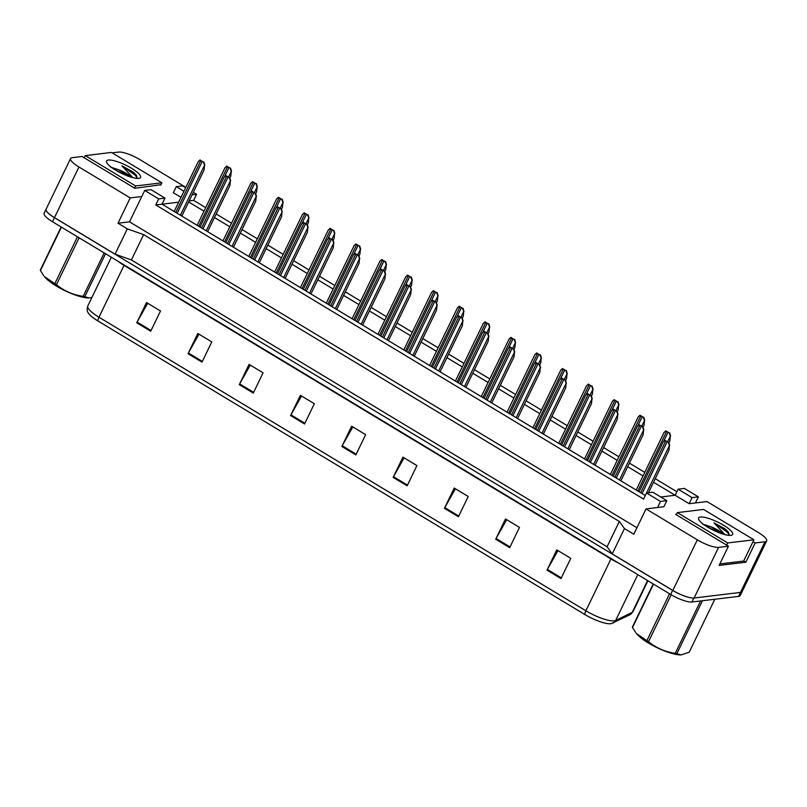 <?xml version="1.0" encoding="UTF-8"?>
<svg xmlns="http://www.w3.org/2000/svg" width="807" height="807" viewBox="0 0 807 807"><rect width="100%" height="100%" fill="white"/><g stroke="black" fill="none" stroke-linecap="round" stroke-linejoin="round"><path stroke-width="1.21" d="M112.173 152.866L118.629 152.079A17.391 4.237 -154.2 0 1 139.904 159.635L185.842 187.335M636.915 527.758L129.524 221.834L141.77 196.515L130.23 197.907L78.945 166.988A17.391 4.237 -154.2 0 1 70.572 158.535A17.391 4.237 -154.2 0 1 72.247 157.678L82.082 156.487L134.86 188.303L160.926 184.702M178.66 202.184L162.066 204.181L645.297 495.538L669.467 445.504L668.246 442.297A2.895 0.706 25.8 0 1 667.147 441.711L642.069 493.591M185.65 187.718L182.594 185.872L176.279 186.629L173.334 192.712L181.01 197.332M189.141 200.923L193.64 200.378L205.694 207.651M660.741 497.011L675.156 495.266L653.539 482.243M643.048 475.908L627.715 466.668M617.224 460.343L601.891 451.093M591.39 444.768L576.057 435.518M565.566 429.193L550.233 419.953M539.742 413.618L524.409 404.378M513.908 398.053L498.575 388.803M488.084 382.478L472.751 373.238M462.25 366.903L446.927 357.662M436.426 351.338L421.093 342.087M410.602 335.762L395.269 326.512M384.768 320.187L369.435 310.947M358.944 304.612L343.611 295.372M333.12 289.047L317.787 279.797M307.285 273.472L291.952 264.232M281.461 257.897L266.128 248.657M255.637 242.332L240.304 233.082M229.803 226.757L214.47 217.507M203.979 211.182L188.646 201.942M216.185 213.976L231.518 223.216M242.009 229.541L257.342 238.791M267.843 245.116L283.176 254.366M293.667 260.691L309 269.931M319.491 276.266L334.824 285.507M345.325 291.831L360.658 301.082M371.149 307.406L386.482 316.657M396.973 322.982L412.306 332.222M422.807 338.557L438.14 347.797M448.631 354.122L463.964 363.372M474.455 369.697L489.788 378.937M500.29 385.272L515.623 394.512M526.114 400.837L541.447 410.087M551.938 416.412L567.271 425.662M577.772 431.987L593.105 441.227M603.596 447.562L618.929 456.802M629.42 463.127L644.753 472.377M655.254 478.702L676.861 491.735M676.528 514.261L675.651 514.372L728.428 546.188L718.583 547.378A17.391 4.237 -154.2 0 1 697.319 539.822L646.034 508.904L663.889 506.746L666.824 500.673L652.833 492.24L646.518 492.996L660.509 501.429L657.574 507.512M678.092 489.193L692.083 497.626L698.398 496.87L684.407 488.437L678.092 489.193L675.156 495.266L689.138 503.699L706.993 501.55L758.277 532.469A17.391 4.237 -154.2 0 1 766.65 540.922A17.391 4.237 -154.2 0 1 764.975 541.779L755.14 542.97L753.002 541.679M155.751 204.948L162.066 204.181L165.001 198.108L151.02 189.675L144.705 190.442L158.686 198.875L155.751 204.948L643.582 499.079L646.518 492.996M766.65 540.922L742.178 591.551A17.391 4.237 -154.2 0 1 740.493 592.419L694.111 598.007A17.391 4.237 -154.2 0 1 672.836 590.452L612.231 553.915L624.467 528.595L619.332 521.453L143.626 234.635L131.39 259.955L115.078 254.155L54.473 217.618A17.391 4.237 -154.2 0 1 46.09 209.164L70.572 158.535M143.626 234.635L127.314 228.845L115.078 254.155M619.332 521.453L607.096 546.773L131.39 259.955M612.231 553.915L607.096 546.773M755.14 542.97L745.839 562.207L719.118 565.425L728.428 546.188M129.524 221.834L117.993 223.216L130.23 197.907M117.993 223.216L127.314 228.845M624.467 528.595L633.798 534.214L646.034 508.904M144.705 190.442L141.77 196.515M192.076 194.85L196.575 194.305L193.297 192.328M196.575 194.305L193.64 200.378M698.398 496.87L695.452 502.943M660.509 501.429L666.824 500.673M158.686 198.875L165.001 198.108M692.083 497.626L689.138 503.699M176.279 186.629L183.946 191.259M745.839 562.207L743.701 560.926M690.298 597.705A17.391 4.237 -154.2 0 1 672.624 590.411L54.442 217.688A17.391 4.237 -154.2 0 1 46.049 209.275L44.113 213.29A17.391 4.237 -154.2 0 0 52.485 221.743L54.442 217.688M560.976 578.579L570.771 558.333L556.78 549.9L546.995 570.146L560.976 578.579M557.95 550.606L547.358 569.439A4.64 1.594 121.1 0 0 546.995 570.146M509.691 547.66L519.486 527.405L505.495 518.982L495.71 539.227L509.691 547.66M506.675 519.688L496.073 538.521A4.64 1.594 121.1 0 0 495.71 539.227M458.416 516.742L468.201 496.487L454.22 488.053L444.425 508.309L458.416 516.742M455.39 488.76L444.798 507.603A4.64 1.594 121.1 0 0 444.425 508.309M407.132 485.824L416.916 465.568L402.935 457.135L393.14 477.391L407.132 485.824M404.105 457.841L393.513 476.685A4.64 1.594 121.1 0 0 393.14 477.391M150.717 331.223L160.512 310.967L146.521 302.544L136.736 322.79L150.717 331.223M147.701 303.25L137.099 322.084A4.64 1.594 121.1 0 0 136.736 322.79M202.002 362.141L211.797 341.896L197.806 333.462L188.021 353.708L202.002 362.141M198.976 334.169L188.384 353.002A4.64 1.594 121.1 0 0 188.021 353.708M253.287 393.07L263.072 372.814L249.091 364.381L239.296 384.636L253.287 393.07M250.261 365.087L239.669 383.92A4.64 1.594 121.1 0 0 239.296 384.636M304.562 423.988L314.357 403.732L300.375 395.299L290.581 415.555L304.562 423.988M301.546 396.005L290.954 414.848A4.64 1.594 121.1 0 0 290.581 415.555M355.847 454.906L365.642 434.65L351.65 426.217L341.865 446.473L355.847 454.906M352.82 426.923L342.229 445.767A4.64 1.594 121.1 0 0 341.865 446.473M629.753 614.843A5.8 5.528 -116.1 0 0 632.214 612.352A23.191 5.649 25.8 0 0 633.041 611.575L629.753 614.843L611.272 623.629A21.164 5.155 -154.2 0 1 584.853 614.531L97.96 320.964A21.164 5.155 -154.2 0 1 87.953 312.46C86.964 311.189 86.914 309.031 87.802 305.954A23.191 5.649 25.8 0 0 98.968 317.222A5.8 1.997 121.1 0 0 97.96 320.964M742.117 591.652L740.241 595.536A17.391 4.237 -154.2 0 1 738.566 596.393L691.942 602.012A17.391 4.237 -154.2 0 1 670.667 594.456L52.485 221.743M203.354 161.995L199.985 159.968A2.895 0.706 25.8 0 0 200.852 160.573L202.254 161.42A2.895 0.706 25.8 0 0 203.354 161.995L204.575 165.203L180.395 215.237M199.985 159.968L198.512 161.551M181.807 216.084L204.07 170.035L204.575 165.203M203.848 161.935L204.817 165.173M230.056 168.118L226.686 166.091A2.895 0.706 25.8 0 0 227.564 166.696L228.956 167.543A2.895 0.706 25.8 0 0 230.056 168.118L231.286 171.326L228.603 176.864M226.686 166.091L225.224 167.674M229.844 178.085L230.782 176.158L231.286 171.326M230.55 168.058L231.528 171.296M137.311 178.418L136.413 175.27L133.034 171.941L121.928 165.828L132.852 177.651M128.878 176.43L118.79 169.783A13.104 3.198 -154.2 0 1 131.571 177.298M118.79 169.783L110.307 167.009M108.35 160.048A18.904 4.61 -154.2 0 1 130.633 167.755A18.904 4.61 -154.2 0 1 139.53 178.216A18.904 4.61 -154.2 0 1 138.754 178.377A18.904 4.61 -154.2 0 1 120.626 172.9A18.904 4.61 -154.2 0 1 106.574 162.288A18.904 4.61 -154.2 0 1 108.35 160.048M135.616 185.973L161.844 182.806L111.497 152.452L85.26 155.61L135.616 185.973L134.567 188.132M125.61 175.18L113.636 168.905M136.494 175.371L133.034 171.941M137.341 178.347L135.334 175.27L121.928 165.828M160.694 185.196L161.844 182.806M84.221 157.779L85.26 155.61M729.377 535.394L728.489 532.247L725.11 528.928L714.003 522.805L724.928 534.638M720.954 533.417L710.866 526.759A13.104 3.198 -154.2 0 1 723.647 534.274M710.866 526.759L702.383 523.995M700.426 517.025A18.904 4.61 -154.2 0 1 722.709 524.742A18.904 4.61 -154.2 0 1 731.596 535.202A18.904 4.61 -154.2 0 1 730.829 535.354A18.904 4.61 -154.2 0 1 712.702 529.886A18.904 4.61 -154.2 0 1 698.65 519.274A18.904 4.61 -154.2 0 1 700.426 517.025M727.692 542.95L753.92 539.792L703.563 509.439L677.335 512.596L727.692 542.95L726.643 545.118M717.685 532.166L705.711 525.892M728.57 532.358L725.11 528.928M729.417 535.323L727.41 532.257L714.003 522.805M719.854 563.922L743.64 561.057L753.92 539.792M676.296 514.755L677.335 512.596M88.851 297.924A27.256 6.638 -154.2 0 1 88.578 297.934A27.256 6.638 -154.2 0 1 56.329 286.031A27.256 6.638 -154.2 0 1 44.395 276.579L54.805 283.691L77.472 236.804M105.546 253.731L84.755 296.744L89.052 297.924L91.897 297.48M84.755 296.744A31.312 7.626 -154.2 0 1 83.182 296.33L104.184 252.904M79.116 237.803L56.45 284.689C64.146 291.004 73.054 294.888 83.182 296.33M56.45 284.689A31.312 7.626 -154.2 0 1 55.622 284.185A31.312 7.626 -154.2 0 1 54.805 283.691M61.423 227.13L40.431 270.557A31.312 7.626 -154.2 0 1 40.35 269.972L61.14 226.959M40.431 270.557L43.699 275.661M680.926 654.911A27.256 6.638 -154.2 0 1 680.654 654.921A27.256 6.638 -154.2 0 1 648.404 643.008A27.256 6.638 -154.2 0 1 636.471 633.556L646.881 640.677L669.548 593.781M702.443 600.751L676.831 653.72L681.128 654.911L689.198 652.227L714.8 599.258M676.831 653.72A31.312 7.626 -154.2 0 1 675.257 653.317L700.567 600.973M671.192 594.779L648.525 641.666C656.212 647.981 665.129 651.864 675.257 653.317M648.525 641.666A31.312 7.626 -154.2 0 1 647.698 641.172A31.312 7.626 -154.2 0 1 646.881 640.677M653.499 584.107L632.506 627.533A31.312 7.626 -154.2 0 1 632.426 626.948L653.216 583.935M632.506 627.533L635.775 632.648M229.178 177.57L225.809 175.533A2.895 0.706 25.8 0 0 226.686 176.148L228.078 176.985A2.895 0.706 25.8 0 0 229.178 177.57L230.399 180.778L206.219 230.802M225.809 175.533L224.346 177.126M207.631 231.659L229.894 185.61L230.399 180.778M229.672 177.51L230.641 180.748M255.002 193.145L251.633 191.108A2.895 0.706 25.8 0 0 252.51 191.713L253.912 192.56A2.895 0.706 25.8 0 0 255.002 193.145L256.233 196.353L232.043 246.377M251.633 191.108L250.17 192.702M233.465 247.235L255.728 201.175L256.233 196.353M255.496 193.085L256.475 196.323M280.836 208.71L277.467 206.683A2.895 0.706 25.8 0 0 278.334 207.288L279.736 208.135A2.895 0.706 25.8 0 0 280.836 208.71L282.057 211.918L257.877 261.952M277.467 206.683L275.994 208.267M259.289 262.8L281.552 216.75L282.057 211.918M281.33 208.65L282.299 211.898M306.66 224.285L303.291 222.258A2.895 0.706 25.8 0 0 304.168 222.863L305.56 223.7A2.895 0.706 25.8 0 0 306.66 224.285L307.881 227.493L283.701 277.527M303.291 222.258L301.828 223.842M285.113 278.375L307.376 232.325L307.881 227.493M307.154 224.225L308.123 227.463M255.89 183.693L252.52 181.656A2.895 0.706 25.8 0 0 253.388 182.271L254.79 183.108A2.895 0.706 25.8 0 0 255.89 183.693L257.11 186.901L254.437 192.439M252.52 181.656L251.048 183.25M255.678 193.66L256.606 191.733L257.11 186.901M256.384 183.633L257.352 186.871M281.714 199.268L278.344 197.231A2.895 0.706 25.8 0 0 279.222 197.836L280.614 198.683A2.895 0.706 25.8 0 0 281.714 199.268L282.934 202.476L280.261 208.014M278.344 197.231L276.882 198.825M281.502 209.235L282.43 207.308L282.934 202.476M282.208 199.208L283.176 202.446M307.538 214.833L304.168 212.806A2.895 0.706 25.8 0 0 305.046 213.411L306.448 214.259A2.895 0.706 25.8 0 0 307.538 214.833L308.768 218.051L306.085 223.579M304.168 212.806L302.706 214.39M307.326 224.8L308.264 222.873L308.768 218.051M308.032 214.773L309.01 218.021M332.494 239.861L329.125 237.823A2.895 0.706 25.8 0 0 329.992 238.438L331.395 239.275A2.895 0.706 25.8 0 0 332.494 239.861L333.715 243.068L309.525 293.092M329.125 237.823L327.652 239.417M310.947 293.95L333.21 247.9L333.715 243.068M332.978 239.8L333.957 243.038M358.318 255.426L354.949 253.398A2.895 0.706 25.8 0 0 355.816 254.003L357.219 254.851A2.895 0.706 25.8 0 0 358.318 255.426L359.539 258.643L335.359 308.667M354.949 253.398L353.476 254.982M336.771 309.525L359.034 263.465L359.539 258.643M358.812 255.365L359.781 258.613M384.142 271.001L380.773 268.973A2.895 0.706 25.8 0 0 381.65 269.578L383.043 270.426A2.895 0.706 25.8 0 0 384.142 271.001L385.363 274.209L361.183 324.243M380.773 268.973L379.31 270.557M362.595 325.09L384.858 279.04L385.363 274.209M384.636 270.94L385.605 274.178M333.372 230.409L330.002 228.381A2.895 0.706 25.8 0 0 330.87 228.986L332.272 229.824A2.895 0.706 25.8 0 0 333.372 230.409L334.592 233.616L331.919 239.154M330.002 228.381L328.53 229.965M333.16 240.375L334.088 238.448L334.592 233.616M333.866 230.348L334.834 233.586M359.196 245.984L355.826 243.946A2.895 0.706 25.8 0 0 356.704 244.561L358.096 245.399A2.895 0.706 25.8 0 0 359.196 245.984L360.416 249.192L357.743 254.73M355.826 243.946L354.364 245.54M358.984 255.95L359.912 254.023L360.416 249.192M359.69 245.923L360.658 249.161M385.03 261.549L381.661 259.521A2.895 0.706 25.8 0 0 382.528 260.126L383.93 260.974A2.895 0.706 25.8 0 0 385.03 261.549L386.25 264.767L383.567 270.305M381.661 259.521L380.188 261.105M384.808 271.525L385.746 269.588L386.25 264.767M385.514 261.498L386.492 264.736M409.976 286.576L406.607 284.538A2.895 0.706 25.8 0 0 407.474 285.153L408.877 285.991A2.895 0.706 25.8 0 0 409.976 286.576L411.197 289.784L387.007 339.808M406.607 284.538L405.134 286.132M388.429 340.665L410.692 294.616L411.197 289.784M410.46 286.515L411.439 289.753M435.8 302.151L432.431 300.113A2.895 0.706 25.8 0 0 433.298 300.718L434.701 301.566A2.895 0.706 25.8 0 0 435.8 302.151L437.021 305.359L412.841 355.383M432.431 300.113L430.958 301.707M414.253 356.24L436.516 310.191L437.021 305.359M436.294 302.09L437.263 305.328M461.624 317.716L458.255 315.688A2.895 0.706 25.8 0 0 459.133 316.294L460.525 317.141A2.895 0.706 25.8 0 0 461.624 317.716L462.845 320.924L438.665 370.958M458.255 315.688L456.792 317.272M440.077 371.815L462.34 325.756L462.845 320.924M462.118 317.655L463.087 320.904M487.458 333.291L484.089 331.263A2.895 0.706 25.8 0 0 484.957 331.869L486.359 332.706A2.895 0.706 25.8 0 0 487.458 333.291L488.679 336.499L464.489 386.533M484.089 331.263L482.616 332.847M465.911 387.38L488.174 341.331L488.679 336.499M487.942 333.23L488.921 336.469M513.282 348.866L509.913 346.828A2.895 0.706 25.8 0 0 510.781 347.444L512.183 348.281A2.895 0.706 25.8 0 0 513.282 348.866L514.503 352.074L490.323 402.098M509.913 346.828L508.44 348.422M491.735 402.955L513.998 356.906L514.503 352.074M513.777 348.806L514.745 352.044M410.854 277.124L407.485 275.096A2.895 0.706 25.8 0 0 408.352 275.701L409.754 276.549A2.895 0.706 25.8 0 0 410.854 277.124L412.074 280.332L409.401 285.87M407.485 275.096L406.012 276.68M410.642 287.09L411.57 285.164L412.074 280.332M411.348 277.063L412.316 280.301M436.678 292.699L433.309 290.661A2.895 0.706 25.8 0 0 434.186 291.277L435.578 292.114A2.895 0.706 25.8 0 0 436.678 292.699L437.898 295.907L435.225 301.445M433.309 290.661L431.846 292.255M436.466 302.665L437.394 300.739L437.898 295.907M437.172 292.638L438.14 295.876M462.512 308.274L459.143 306.236A2.895 0.706 25.8 0 0 460.01 306.842L461.412 307.689A2.895 0.706 25.8 0 0 462.512 308.274L463.732 311.482L461.049 317.02M459.143 306.236L457.67 307.83M462.29 318.24L463.228 316.314L463.732 311.482M462.996 308.213L463.975 311.452M488.336 323.839L484.967 321.811A2.895 0.706 25.8 0 0 485.834 322.417L487.236 323.264A2.895 0.706 25.8 0 0 488.336 323.839L489.556 327.057L486.883 332.585M484.967 321.811L483.494 323.395M488.124 333.805L489.052 331.879L489.556 327.057M488.83 323.778L489.799 327.027M514.16 339.414L510.791 337.387A2.895 0.706 25.8 0 0 511.668 337.992L513.06 338.829A2.895 0.706 25.8 0 0 514.16 339.414L515.38 342.622L512.707 348.16M510.791 337.387L509.328 338.97M513.948 349.381L514.876 347.454L515.38 342.622M514.654 339.354L515.623 342.592M539.106 364.431L535.737 362.404A2.895 0.706 25.8 0 0 536.615 363.009L538.007 363.856A2.895 0.706 25.8 0 0 539.106 364.431L540.327 367.649L516.147 417.673M535.737 362.404L534.274 363.987M517.559 418.53L539.822 372.471L540.327 367.649M539.601 364.381L540.579 367.619M564.94 380.006L561.571 377.979A2.895 0.706 25.8 0 0 562.439 378.584L563.841 379.431A2.895 0.706 25.8 0 0 564.94 380.006L566.161 383.214L541.971 433.248M561.571 377.979L560.098 379.562M543.393 434.095L565.657 388.046L566.161 383.214M565.425 379.946L566.403 383.184M590.764 395.581L587.395 393.544A2.895 0.706 25.8 0 0 588.263 394.159L589.665 394.996A2.895 0.706 25.8 0 0 590.764 395.581L591.985 398.789L567.805 448.813M587.395 393.544L585.922 395.137M569.217 449.67L591.481 403.621L591.985 398.789M591.259 395.521L592.227 398.759M616.588 411.156L613.219 409.119A2.895 0.706 25.8 0 0 614.097 409.724L615.489 410.571A2.895 0.706 25.8 0 0 616.588 411.156L617.819 414.364L593.629 464.388M613.219 409.119L611.756 410.713M595.052 465.246L617.305 419.196L617.819 414.364M617.083 411.096L618.061 414.334M642.422 426.721L639.053 424.694A2.895 0.706 25.8 0 0 639.921 425.299L641.323 426.146A2.895 0.706 25.8 0 0 642.422 426.721L643.643 429.939L619.453 479.963M639.053 424.694L637.58 426.278M620.876 480.821L643.139 434.761L643.643 429.939M642.917 426.661L643.885 429.909M668.246 442.297L664.877 440.269A2.895 0.706 25.8 0 0 665.745 440.874L667.147 441.711M664.877 440.269L663.404 441.853M648.455 492.764L668.963 450.336L669.467 445.504M668.741 442.236L669.709 445.474M539.994 354.989L536.625 352.952A2.895 0.706 25.8 0 0 537.492 353.567L538.894 354.404A2.895 0.706 25.8 0 0 539.994 354.989L541.215 358.197L538.531 363.735M536.625 352.952L535.152 354.545M539.772 364.956L540.71 363.029L541.215 358.197M540.478 354.929L541.457 358.167M565.818 370.554L562.449 368.527A2.895 0.706 25.8 0 0 563.316 369.132L564.718 369.979A2.895 0.706 25.8 0 0 565.818 370.554L567.039 373.772L564.365 379.31M562.449 368.527L560.976 370.11M565.606 380.531L566.534 378.594L567.039 373.772M566.312 370.504L567.281 373.742M591.642 386.129L588.273 384.102A2.895 0.706 25.8 0 0 589.15 384.707L590.542 385.554A2.895 0.706 25.8 0 0 591.642 386.129L592.863 389.337L590.189 394.875M588.273 384.102L586.81 385.685M591.43 396.096L592.358 394.169L592.863 389.337M592.136 386.069L593.115 389.307M617.476 401.704L614.107 399.667A2.895 0.706 25.8 0 0 614.974 400.282L616.377 401.119A2.895 0.706 25.8 0 0 617.476 401.704L618.697 404.912L616.023 410.45M614.107 399.667L612.634 401.261M617.254 411.671L618.192 409.744L618.697 404.912M617.96 401.644L618.939 404.882M643.3 417.28L639.931 415.242A2.895 0.706 25.8 0 0 640.798 415.847L642.201 416.694A2.895 0.706 25.8 0 0 643.3 417.28L644.521 420.487L641.847 426.025M639.931 415.242L638.458 416.836M643.088 427.246L644.016 425.319L644.521 420.487M643.794 417.219L644.763 420.457M669.124 432.845L665.755 430.817A2.895 0.706 25.8 0 0 666.632 431.422L668.025 432.27A2.895 0.706 25.8 0 0 669.124 432.845L670.355 436.062L667.671 441.59M665.755 430.817L664.292 432.401M668.912 442.811L669.84 440.884L670.355 436.062M669.618 432.784L670.597 436.032M718.583 547.378L694.111 598.007M697.319 539.822L672.836 590.452M764.975 541.779L738.566 596.393M78.945 166.988L54.473 217.618M611.111 558.555A5.8 1.997 -58.9 0 1 610.929 558.938L124.036 265.372A23.191 5.649 -154.2 0 1 117.842 261.145M618.495 563.004A23.191 5.649 -154.2 0 1 610.929 558.938L585.872 610.788A23.191 5.649 25.8 0 0 615.63 620.482L632.214 612.352L647.587 580.546M613.179 622.974A5.8 5.528 -116.1 0 0 615.63 620.482L637.792 574.645M584.853 614.531A5.8 1.997 -58.9 0 1 585.872 610.788L98.968 317.222L124.036 265.372A5.8 1.997 -58.9 0 0 124.207 264.989M670.667 594.456L672.624 590.411M691.942 602.012L693.869 598.027M356.2 454.18L342.229 445.767M304.915 423.261L290.954 414.848M253.63 392.343L239.669 383.92M202.345 361.425L188.384 353.002M151.07 330.507L137.099 322.084M407.474 485.108L393.513 476.685M458.759 516.026L444.798 507.603M510.044 546.944L496.073 538.521M561.329 577.862L547.358 569.439M200.852 160.573L175.775 212.453M202.254 161.42L177.177 213.29M227.564 166.696L198.744 226.303M228.956 167.543L224.628 176.491M226.686 176.148L201.599 228.028M228.078 176.985L203.001 228.865M252.51 191.713L227.433 243.593M253.912 192.56L228.825 244.44M278.334 207.288L253.257 259.168M279.736 208.135L254.659 260.015M304.168 222.863L279.081 274.743M305.56 223.7L280.483 275.58M253.388 182.271L224.578 241.878M254.79 183.108L250.463 192.066M279.222 197.836L250.402 257.443M280.614 198.683L276.287 207.641M305.046 213.411L276.226 273.018M306.448 214.259L302.111 223.206M329.992 238.438L304.915 290.308M331.395 239.275L306.307 291.156M355.816 254.003L330.739 305.883M357.219 254.851L332.141 306.731M381.65 269.578L356.563 321.458M383.043 270.426L357.965 322.296M330.87 228.986L302.06 288.593M332.272 229.824L327.945 238.781M356.704 244.561L327.884 304.158M358.096 245.399L353.769 254.356M382.528 260.126L353.708 319.733M383.93 260.974L379.593 269.931M407.474 285.153L382.397 337.033M408.877 285.991L383.789 337.871M433.298 300.718L408.221 352.598M434.701 301.566L409.623 353.446M459.133 316.294L434.045 368.174M460.525 317.141L435.447 369.021M484.957 331.869L459.879 383.749M486.359 332.706L461.271 384.586M510.781 347.444L485.703 399.314M512.183 348.281L487.105 400.161M408.352 275.701L379.542 335.308M409.754 276.549L405.427 285.496M434.186 291.277L405.366 350.884M435.578 292.114L431.251 301.072M460.01 306.842L431.19 366.449M461.412 307.689L457.085 316.647M485.834 322.417L457.024 382.024M487.236 323.264L482.909 332.212M511.668 337.992L482.848 397.599M513.06 338.829L508.733 347.787M536.615 363.009L511.537 414.889M538.007 363.856L512.929 415.736M562.439 378.584L537.361 430.464M563.841 379.431L538.763 431.301M588.263 394.159L563.185 446.039M589.665 394.996L564.587 446.876M614.097 409.724L589.019 461.604M615.489 410.571L590.411 462.451M639.921 425.299L614.843 477.179M641.323 426.146L616.245 478.026M665.745 440.874L640.667 492.754M537.492 353.567L508.682 413.174M538.894 354.404L534.567 363.362M563.316 369.132L534.506 428.739M564.718 369.979L560.391 378.937M589.15 384.707L560.33 444.314M590.542 385.554L586.215 394.502M614.974 400.282L586.164 459.889M616.377 401.119L612.049 410.077M640.798 415.847L611.988 475.454M642.201 416.694L637.873 425.652M666.632 431.422L637.812 491.029M668.025 432.27L663.697 441.217M633.041 611.575L647.94 580.758M87.802 305.954L111.356 257.231M198.371 161.41L174.171 211.484M225.082 167.533L197.14 225.335M224.205 176.985L199.995 227.049M250.029 192.55L225.819 242.625M275.853 208.125L251.653 258.2M301.687 223.7L277.477 273.775M250.906 183.108L222.964 240.91M276.74 198.673L248.798 256.475M302.564 214.248L274.622 272.05M327.511 239.275L303.301 289.34M353.335 254.841L329.135 304.915M379.169 270.416L354.959 320.49M328.388 229.824L300.446 287.625M354.223 245.399L326.28 303.19M380.047 260.964L352.104 318.765M404.993 285.991L380.783 336.055M430.817 301.556L406.617 351.63M456.651 317.131L432.441 367.205M482.475 332.706L458.265 382.78M508.299 348.281L484.099 398.345M405.871 276.539L377.928 334.34M431.705 292.114L403.762 349.915M457.529 307.679L429.586 365.48M483.353 323.254L455.41 381.055M509.187 338.829L481.244 396.63M534.133 363.846L509.923 413.92M559.957 379.421L535.747 429.495M585.781 394.996L561.581 445.06M611.615 410.561L587.405 460.636M637.439 426.136L613.239 476.211M663.263 441.711L639.063 491.786M535.011 354.404L507.068 412.195M560.835 369.969L532.892 427.771M586.669 385.544L558.726 443.346M612.493 401.119L584.55 458.921M638.317 416.684L610.385 474.486M664.151 432.259L636.209 490.061"/></g></svg>
